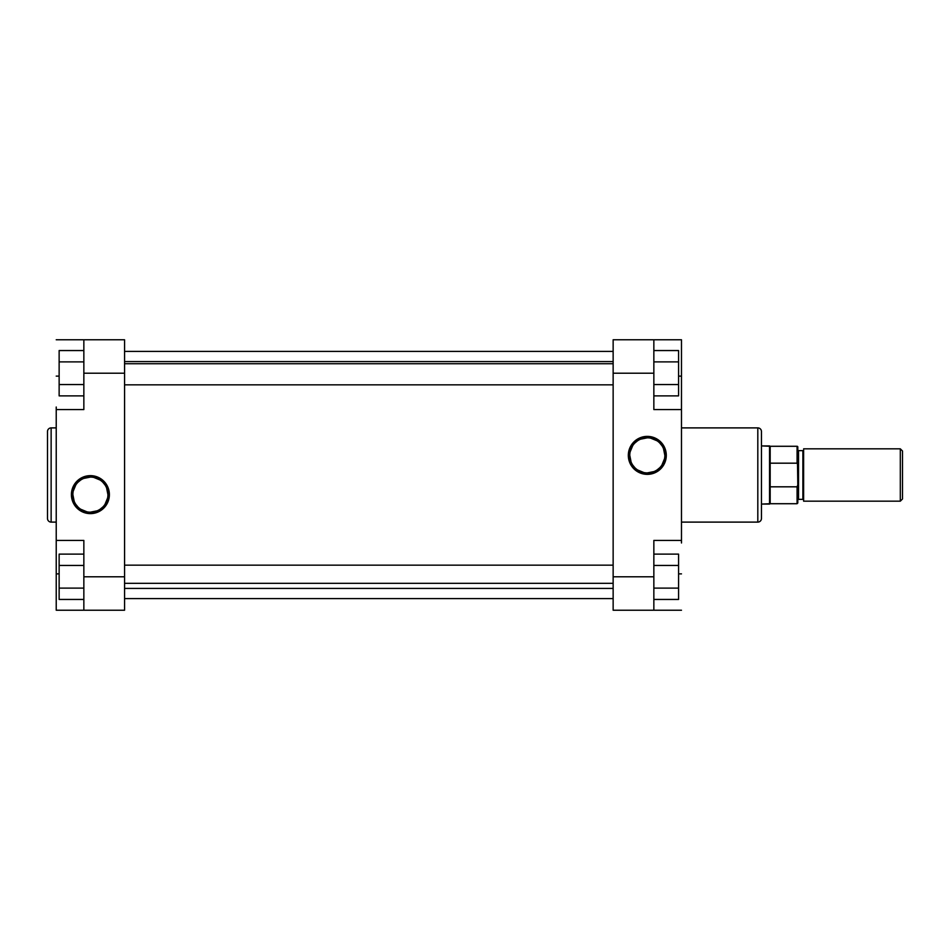 <?xml version="1.0" encoding="UTF-8"?>
<svg xmlns="http://www.w3.org/2000/svg" width="950" height="950" viewBox="0 0 950 950"><rect width="100%" height="100%" fill="white"/><g stroke="black" fill="none" stroke-linecap="round" stroke-linejoin="round"><path stroke-width="1.43" d="M90.393 477.102L90.393 475.641A18.988 18.988 0 0 1 109.381 494.629A18.988 18.988 0 0 1 90.393 513.617L94.097 513.249L100.949 510.423L103.823 508.06L107.944 501.897L109.024 498.334L109.024 490.924L107.944 487.362L103.823 481.199L97.66 477.09L94.097 476.009L90.393 475.641L83.125 477.09L76.974 481.199L74.611 484.084L72.853 487.362L71.404 494.629L72.853 501.897L76.974 508.06L83.125 512.169L90.393 513.617L90.393 512.169A17.539 17.539 0 0 0 107.932 494.629A17.539 17.539 0 0 0 90.393 477.102A17.539 17.539 0 0 0 72.865 494.629A17.539 17.539 0 0 0 90.393 512.169L90.393 513.617A18.988 18.988 0 0 1 71.404 494.629A18.988 18.988 0 0 1 90.393 475.641L90.393 477.102A17.539 17.539 0 0 1 107.932 494.629A17.539 17.539 0 0 1 90.393 512.169A17.539 17.539 0 0 1 72.865 494.629A17.539 17.539 0 0 1 90.393 477.102L83.683 478.432M47.5 431.526L47.5 518.474A3.634 3.634 0 0 0 51.134 522.108L51.134 427.892A3.634 3.634 0 0 0 47.5 431.526A3.634 3.634 0 0 1 51.134 427.892L51.134 522.108L56.228 522.108L51.134 522.108A3.634 3.634 0 0 1 47.5 518.474M56.228 427.892L51.134 427.892L56.228 427.892M83.849 576.781L83.849 610.232L124.569 610.232L124.569 339.767L83.849 339.767L83.849 409.569L83.849 373.219L124.569 373.219L124.569 576.781L83.849 576.781L83.849 540.431L83.849 610.232L124.569 610.232L124.569 576.781L83.849 576.781M47.5 431.728L47.5 518.273M56.228 409.569L83.849 409.569L56.228 409.569L56.228 540.431L56.228 407.016M56.228 542.984L56.228 610.232L83.849 610.232L56.228 610.232L56.228 573.883L59.137 573.883L56.228 573.883L56.228 540.431L83.849 540.431L56.228 540.431M56.228 339.767L124.569 339.767L124.569 373.219L83.849 373.219L83.849 339.767L56.228 339.767M56.228 376.117L59.137 376.117L56.228 376.117M90.393 512.169L97.102 510.827M100.142 509.212L102.79 507.027M104.975 504.367L107.587 498.049M107.932 494.629L106.59 487.92M104.975 484.892L102.79 482.232M100.142 480.047L93.812 477.434M80.655 480.047L77.995 482.232M75.822 484.892L73.198 491.209M72.865 494.629L74.195 501.339M75.822 504.367L77.995 507.027M80.655 509.212L86.972 511.824M59.137 395.877L59.137 350.55L83.849 350.55L59.137 350.55L59.137 361.879L83.849 361.879L59.137 361.879L59.137 384.548L83.849 384.548L59.137 384.548L59.137 395.877L83.849 395.877L59.137 395.877M59.137 599.45L59.137 554.123L83.849 554.123L59.137 554.123L59.137 565.452L83.849 565.452L59.137 565.452L59.137 588.121L83.849 588.121L59.137 588.121L59.137 599.45L83.849 599.45L59.137 599.45M613.142 351.405L124.569 351.405L613.142 351.405M124.569 598.595L613.142 598.595L124.569 598.595M647.306 472.898L647.306 474.359A18.988 18.988 0 0 1 628.318 455.371A18.988 18.988 0 0 1 647.306 436.383L640.039 437.831L633.887 441.94L629.767 448.103L628.318 455.371L629.767 462.638L631.524 465.916L633.887 468.801L640.039 472.91L647.306 474.359L651.011 473.991L654.574 472.91L660.737 468.801L663.1 465.916L665.926 459.076L666.294 455.371L664.846 448.103L660.737 441.94L657.863 439.577L651.011 436.751L647.306 436.383L647.306 437.831A17.539 17.539 0 0 0 629.779 455.371A17.539 17.539 0 0 0 647.306 472.898A17.539 17.539 0 0 0 664.846 455.371A17.539 17.539 0 0 0 647.306 437.831L647.306 436.383A18.988 18.988 0 0 1 666.294 455.371A18.988 18.988 0 0 1 647.306 474.359L647.306 472.898A17.539 17.539 0 0 1 629.779 455.371A17.539 17.539 0 0 1 647.306 437.831A17.539 17.539 0 0 1 664.846 455.371A17.539 17.539 0 0 1 647.306 472.898L654.016 471.568M761.449 518.474L761.449 431.526A3.634 3.634 0 0 0 757.815 427.892L757.815 522.108A3.634 3.634 0 0 0 761.449 518.474A3.634 3.634 0 0 1 757.815 522.108L757.815 427.892L681.482 427.892L757.815 427.892A3.634 3.634 0 0 1 761.449 431.526M681.482 522.108L757.815 522.108L681.482 522.108M653.849 373.219L653.849 339.767L613.142 339.767L613.142 610.232L653.849 610.232L653.849 540.431L653.849 576.781L613.142 576.781L613.142 373.219L653.849 373.219L653.849 409.569L653.849 339.767L613.142 339.767L613.142 373.219L653.849 373.219M761.449 518.273L761.449 431.728M681.482 540.431L653.849 540.431L681.482 540.431L681.482 409.569L681.482 542.984M681.482 407.016L681.482 339.767L653.849 339.767L681.482 339.767L681.482 376.117L678.573 376.117L681.482 376.117L681.482 409.569L653.849 409.569L681.482 409.569M681.482 610.232L613.142 610.232L613.142 576.781L653.849 576.781L653.849 610.232L681.482 610.232M681.482 573.883L678.573 573.883L681.482 573.883M647.306 437.831L640.597 439.173M637.569 440.788L634.909 442.973M632.724 445.633L630.111 451.951M629.779 455.371L631.109 462.08M632.724 465.108L634.909 467.768M637.569 469.953L643.886 472.566M657.056 469.953L659.704 467.768M661.889 465.108L664.501 458.791M664.846 455.371L663.504 448.661M661.889 445.633L659.704 442.973M657.056 440.788L650.726 438.176M678.573 554.123L678.573 599.45L653.849 599.45L678.573 599.45L678.573 588.121L653.849 588.121L678.573 588.121L678.573 565.452L653.849 565.452L678.573 565.452L678.573 554.123L653.849 554.123L678.573 554.123M678.573 350.55L678.573 395.877L653.849 395.877L678.573 395.877L678.573 384.548L653.849 384.548L678.573 384.548L678.573 361.879L653.849 361.879L678.573 361.879L678.573 350.55L653.849 350.55L678.573 350.55M900.315 448.827L902.5 451.012L900.315 448.827L803.617 448.827L900.315 448.827L900.315 501.173L803.617 501.173L900.315 501.173L900.315 448.827M902.5 498.988L900.315 501.173L902.5 498.988L902.5 451.012L902.5 498.988M803.617 500.08A0.724 0.724 0 0 0 802.893 499.356L802.893 450.644A0.724 0.724 0 0 0 803.617 449.92L803.617 501.173L803.617 449.956A0.724 0.724 0 0 1 802.893 450.644L798.534 450.644L798.534 499.356A0.724 0.724 0 0 0 797.81 500.08A0.724 0.724 0 0 1 798.534 499.356L802.893 499.356L798.534 499.356L798.534 450.644L802.893 450.644L802.893 499.356A0.724 0.724 0 0 1 803.617 500.08M797.81 449.92A0.724 0.724 0 0 0 798.534 450.644A0.724 0.724 0 0 1 797.81 449.92M797.074 503.714L797.81 502.989L797.81 484.928L797.074 486.816L797.074 503.714L770.177 503.714L770.177 486.816L770.177 503.714L797.074 503.714L797.074 486.816L770.177 486.816L770.177 446.286L761.449 445.918L769.547 445.918L769.547 504.082L761.449 504.082L770.177 503.714L769.547 504.082L769.547 445.918L770.177 446.286L770.177 463.184L797.074 463.184L797.81 465.072L797.81 447.011A0.724 0.724 0 0 0 797.074 446.286L797.074 463.184L797.074 446.286A0.724 0.724 0 0 1 797.81 447.011L797.81 484.928L797.489 463.505M797.81 484.928L797.81 502.989L797.81 484.928L797.074 486.816L770.177 486.816L770.177 463.184L797.074 463.184M613.142 583.324L124.569 583.324L613.142 583.324M613.142 363.743L124.569 363.743L613.142 363.743M770.177 446.286L797.074 446.286M613.142 588.418L124.569 588.418M613.142 565.155L124.569 565.155M613.142 384.845L124.569 384.845M613.142 361.582L124.569 361.582"/></g></svg>
